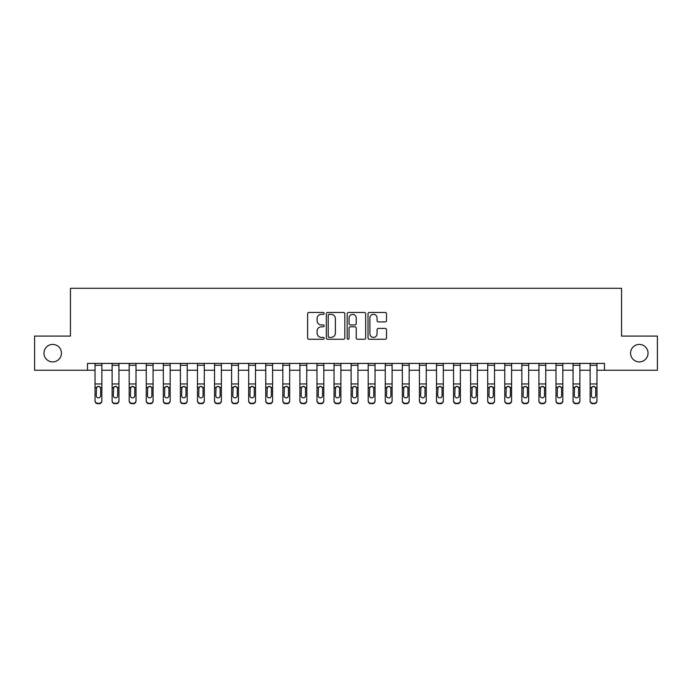 <?xml version="1.0" encoding="UTF-8"?>
<svg xmlns="http://www.w3.org/2000/svg" width="692" height="692" viewBox="0 0 692 692"><rect width="100%" height="100%" fill="white"/><g stroke="black" fill="none" stroke-linecap="round" stroke-linejoin="round"><path stroke-width="1.04" d="M324.15 313.389A0.934 0.934 0 0 0 323.207 312.447L308.969 312.447A1.341 1.341 0 0 0 307.629 313.787L307.629 337.921A1.341 1.341 0 0 0 308.969 339.262L323.207 339.262A0.934 0.934 0 0 0 324.15 338.319A0.934 0.934 0 0 0 323.207 337.385L321.365 337.385A4.29 4.29 0 0 1 317.074 333.094L317.074 331.079A4.29 4.29 0 0 1 321.365 326.797L323.207 326.797A0.934 0.934 0 0 0 324.15 325.854A0.934 0.934 0 0 0 323.207 324.92L321.365 324.92A4.29 4.29 0 0 1 317.074 320.63L317.074 318.614A4.29 4.29 0 0 1 321.365 314.324L323.207 314.324A0.934 0.934 0 0 0 324.15 313.389M630.559 353.171A8.745 8.745 0 0 0 639.304 361.907A8.745 8.745 0 0 0 648.041 353.171A8.745 8.745 0 0 0 639.304 344.426A8.745 8.745 0 0 0 630.559 353.171M43.959 353.171A8.745 8.745 0 0 0 52.696 361.907A8.745 8.745 0 0 0 61.441 353.171A8.745 8.745 0 0 0 52.696 344.426A8.745 8.745 0 0 0 43.959 353.171M385.176 321.901A1.341 1.341 0 0 0 386.517 320.56L386.517 313.787A1.341 1.341 0 0 0 385.176 312.447L369.364 312.447A1.341 1.341 0 0 0 368.023 313.787L368.023 337.921A1.341 1.341 0 0 0 369.364 339.262L385.176 339.262A1.341 1.341 0 0 0 386.517 337.921L386.517 329.747A1.341 1.341 0 0 0 385.176 328.406L378.412 328.406A1.341 1.341 0 0 0 377.071 329.747L377.071 333.795A3.59 3.59 0 0 1 373.481 337.385A3.59 3.59 0 0 1 369.9 333.795L369.9 317.913A3.59 3.59 0 0 1 373.481 314.324A3.59 3.59 0 0 1 377.071 317.913L377.071 320.56A1.341 1.341 0 0 0 378.412 321.901L385.176 321.901M87.521 370.246L34.6 370.246L34.6 336.096L70.454 336.096L70.454 288.296L621.546 288.296L621.546 336.096L657.4 336.096L657.4 370.246L604.479 370.246L604.479 363.412L87.521 363.412L87.521 370.246L95.038 370.246M344.824 313.787A1.341 1.341 0 0 0 343.483 312.447L327.671 312.447A1.341 1.341 0 0 0 326.33 313.787L326.33 337.921A1.341 1.341 0 0 0 327.671 339.262L343.483 339.262A1.341 1.341 0 0 0 344.824 337.921L344.824 313.787M348.517 312.447L364.329 312.447A1.341 1.341 0 0 1 365.67 313.787L365.67 337.921A1.341 1.341 0 0 1 364.329 339.262L357.565 339.262A1.341 1.341 0 0 1 356.224 337.921L356.224 328.138A1.341 1.341 0 0 0 354.884 326.797L350.394 326.797A1.341 1.341 0 0 0 349.053 328.138L349.053 338.319A0.934 0.934 0 0 1 348.111 339.262A0.934 0.934 0 0 1 347.176 338.319L347.176 313.787A1.341 1.341 0 0 1 348.517 312.447M101.862 370.246L112.113 370.246M118.938 370.246L129.179 370.246M136.013 370.246L146.254 370.246M153.079 370.246L163.329 370.246M170.154 370.246L180.396 370.246M187.229 370.246L197.471 370.246M204.296 370.246L214.546 370.246M221.371 370.246L231.612 370.246M238.446 370.246L248.688 370.246M255.512 370.246L265.763 370.246M272.587 370.246L282.829 370.246M289.663 370.246L299.904 370.246M306.738 370.246L316.979 370.246M323.804 370.246L334.046 370.246M340.879 370.246L351.121 370.246M357.954 370.246L368.196 370.246M375.021 370.246L385.262 370.246M392.096 370.246L402.337 370.246M409.171 370.246L419.413 370.246M426.237 370.246L436.488 370.246M443.312 370.246L453.554 370.246M460.388 370.246L470.629 370.246M477.454 370.246L487.704 370.246M494.529 370.246L504.771 370.246M511.604 370.246L521.846 370.246M528.671 370.246L538.921 370.246M545.746 370.246L555.987 370.246M562.821 370.246L573.062 370.246M579.887 370.246L590.138 370.246M596.962 370.246L604.479 370.246M329.141 314.324A0.934 0.934 0 0 0 328.207 315.267L328.207 336.442A0.934 0.934 0 0 0 329.141 337.385L331.087 337.385A4.29 4.29 0 0 0 335.378 333.094L335.378 318.614A4.29 4.29 0 0 0 331.087 314.324L329.141 314.324M356.224 317.983A3.59 3.59 0 0 0 352.635 314.393A3.59 3.59 0 0 0 349.053 317.983L349.053 323.579A1.341 1.341 0 0 0 350.394 324.92L354.884 324.92A1.341 1.341 0 0 0 356.224 323.579L356.224 317.983M95.038 387.918L95.038 400.564A2.733 2.707 0 0 0 97.771 403.28L99.138 403.28A2.733 2.707 0 0 0 101.862 400.564L101.862 400.997A2.733 2.707 180 0 1 99.138 403.704L99.138 403.28M100.634 395.686L100.634 388.497L100.634 395.686A2.188 2.171 180 0 1 98.454 397.857A2.188 2.171 180 0 0 100.634 395.686M96.266 396.118L96.266 395.686A2.188 2.171 180 0 0 98.454 397.857M97.312 386.62L96.266 388.324M99.587 386.62L98.454 386.3L100.392 387.485L100.634 388.497M101.862 363.412L101.862 400.564M95.038 363.412L95.038 400.564M97.771 403.28L99.138 403.704M97.771 403.704A2.733 2.707 180 0 1 95.038 400.997M95.038 387.485L96.508 387.485L96.266 395.686M96.508 387.485L98.454 386.3M112.113 387.918L112.113 400.564A2.733 2.707 0 0 0 114.837 403.28L116.204 403.28A2.733 2.707 0 0 0 118.938 400.564L118.938 400.997A2.733 2.707 180 0 1 116.204 403.704L116.204 403.28M117.709 395.686L117.709 388.497L117.709 395.686A2.188 2.171 180 0 1 115.521 397.857A2.188 2.171 180 0 0 117.709 395.686M113.341 396.118L113.341 395.686A2.188 2.171 180 0 0 115.521 397.857M114.379 386.62L113.341 388.324M116.663 386.62L115.521 386.3L117.467 387.485L117.709 388.497M129.179 387.918L129.179 400.564A2.733 2.707 0 0 0 131.912 403.28L133.279 403.28A2.733 2.707 0 0 0 136.013 400.564L136.013 400.997A2.733 2.707 180 0 1 133.279 403.704L133.279 403.28M134.784 395.686L134.784 388.497L134.784 395.686A2.188 2.171 180 0 1 132.596 397.857A2.188 2.171 180 0 0 134.784 395.686M130.407 396.118L130.407 395.686A2.188 2.171 180 0 0 132.596 397.857M131.454 386.62L130.407 388.324M133.738 386.62L132.596 386.3L134.542 387.485L134.784 388.497M146.254 387.918L146.254 400.564A2.733 2.707 0 0 0 148.988 403.28L150.354 403.28A2.733 2.707 0 0 0 153.079 400.564L153.079 400.997A2.733 2.707 180 0 1 150.354 403.704L150.354 403.28M151.851 395.686L151.851 388.497L151.851 395.686A2.188 2.171 180 0 1 149.671 397.857A2.188 2.171 180 0 0 151.851 395.686M147.482 396.118L147.482 395.686A2.188 2.171 180 0 0 149.671 397.857M148.529 386.62L147.482 388.324M150.804 386.62L149.671 386.3L151.609 387.485L151.851 388.497M118.938 363.412L118.938 400.564M112.113 363.412L112.113 400.564M114.837 403.28L116.204 403.704M114.837 403.704A2.733 2.707 180 0 1 112.113 400.997M112.113 387.485L113.583 387.485L113.341 395.686M113.583 387.485L115.521 386.3M136.013 363.412L136.013 400.564M129.179 363.412L129.179 400.564M131.912 403.28L133.279 403.704M131.912 403.704A2.733 2.707 180 0 1 129.179 400.997M129.179 387.485L130.65 387.485L130.407 395.686M130.65 387.485L132.596 386.3M153.079 363.412L153.079 400.564M146.254 363.412L146.254 400.564M148.988 403.28L150.354 403.704M148.988 403.704A2.733 2.707 180 0 1 146.254 400.997M146.254 387.485L147.725 387.485L147.482 395.686M147.725 387.485L149.671 386.3M163.329 387.918L163.329 400.564A2.733 2.707 0 0 0 166.054 403.28L167.421 403.28A2.733 2.707 0 0 0 170.154 400.564L170.154 400.997A2.733 2.707 180 0 1 167.421 403.704L167.421 403.28M168.926 395.686L168.926 388.497L168.926 395.686A2.188 2.171 180 0 1 166.737 397.857A2.188 2.171 180 0 0 168.926 395.686M164.558 396.118L164.558 395.686A2.188 2.171 180 0 0 166.737 397.857M165.596 386.62L164.558 388.324M167.879 386.62L166.737 386.3L168.684 387.485L168.926 388.497M170.154 363.412L170.154 400.564M163.329 363.412L163.329 400.564M166.054 403.28L167.421 403.704M166.054 403.704A2.733 2.707 180 0 1 163.329 400.997M163.329 387.485L164.8 387.485L164.558 395.686M164.8 387.485L166.737 386.3M180.396 387.918L180.396 400.564A2.733 2.707 0 0 0 183.129 403.28L184.496 403.28A2.733 2.707 0 0 0 187.229 400.564L187.229 400.997A2.733 2.707 180 0 1 184.496 403.704L184.496 403.28M186.001 395.686L186.001 388.497L186.001 395.686A2.188 2.171 180 0 1 183.812 397.857A2.188 2.171 180 0 0 186.001 395.686M181.624 396.118L181.624 395.686A2.188 2.171 180 0 0 183.812 397.857M182.671 386.62L181.624 388.324M184.954 386.62L183.812 386.3L185.759 387.485L186.001 388.497M197.471 387.918L197.471 400.564A2.733 2.707 0 0 0 200.204 403.28L201.571 403.28A2.733 2.707 0 0 0 204.296 400.564L204.296 400.997A2.733 2.707 180 0 1 201.571 403.704L201.571 403.28M203.067 395.686L203.067 388.497L203.067 395.686A2.188 2.171 180 0 1 200.888 397.857A2.188 2.171 180 0 0 203.067 395.686M198.699 396.118L198.699 395.686A2.188 2.171 180 0 0 200.888 397.857M199.746 386.62L198.699 388.324M202.029 386.62L200.888 386.3L202.825 387.485L203.067 388.497M214.546 387.918L214.546 400.564A2.733 2.707 0 0 0 217.271 403.28L218.637 403.28A2.733 2.707 0 0 0 221.371 400.564L221.371 400.997A2.733 2.707 180 0 1 218.637 403.704L218.637 403.28M220.142 395.686L220.142 388.497L220.142 395.686A2.188 2.171 180 0 1 217.954 397.857A2.188 2.171 180 0 0 220.142 395.686M215.774 396.118L215.774 395.686A2.188 2.171 180 0 0 217.954 397.857M216.821 386.62L215.774 388.324M219.096 386.62L217.954 386.3L219.9 387.485L220.142 388.497M231.612 387.918L231.612 400.564A2.733 2.707 0 0 0 234.346 403.28L235.713 403.28A2.733 2.707 0 0 0 238.446 400.564L238.446 400.997A2.733 2.707 180 0 1 235.713 403.704L235.713 403.28M237.218 395.686L237.218 388.497L237.218 395.686A2.188 2.171 180 0 1 235.029 397.857A2.188 2.171 180 0 0 237.218 395.686M232.841 396.118L232.841 395.686A2.188 2.171 180 0 0 235.029 397.857M233.887 386.62L232.841 388.324M236.171 386.62L235.029 386.3L236.975 387.485L237.218 388.497M248.688 387.918L248.688 400.564A2.733 2.707 0 0 0 251.421 403.28L252.788 403.28A2.733 2.707 0 0 0 255.512 400.564L255.512 400.997A2.733 2.707 180 0 1 252.788 403.704L252.788 403.28M254.284 395.686L254.284 388.497L254.284 395.686A2.188 2.171 180 0 1 252.104 397.857A2.188 2.171 180 0 0 254.284 395.686M249.916 396.118L249.916 395.686A2.188 2.171 180 0 0 252.104 397.857M250.962 386.62L249.916 388.324M253.246 386.62L252.104 386.3L254.042 387.485L254.284 388.497M187.229 363.412L187.229 400.564M180.396 363.412L180.396 400.564M183.129 403.28L184.496 403.704M183.129 403.704A2.733 2.707 180 0 1 180.396 400.997M180.396 387.485L181.866 387.485L181.624 395.686M181.866 387.485L183.812 386.3M204.296 363.412L204.296 400.564M197.471 363.412L197.471 400.564M200.204 403.28L201.571 403.704M200.204 403.704A2.733 2.707 180 0 1 197.471 400.997M197.471 387.485L198.941 387.485L198.699 395.686M198.941 387.485L200.888 386.3M221.371 363.412L221.371 400.564M214.546 363.412L214.546 400.564M217.271 403.28L218.637 403.704M217.271 403.704A2.733 2.707 180 0 1 214.546 400.997M214.546 387.485L216.016 387.485L215.774 395.686M216.016 387.485L217.954 386.3M238.446 363.412L238.446 400.564M231.612 363.412L231.612 400.564M234.346 403.28L235.713 403.704M234.346 403.704A2.733 2.707 180 0 1 231.612 400.997M231.612 387.485L233.083 387.485L232.841 395.686M233.083 387.485L235.029 386.3M255.512 363.412L255.512 400.564M248.688 363.412L248.688 400.564M251.421 403.28L252.788 403.704M251.421 403.704A2.733 2.707 180 0 1 248.688 400.997M248.688 387.485L250.158 387.485L249.916 395.686M250.158 387.485L252.104 386.3M265.763 387.918L265.763 400.564A2.733 2.707 0 0 0 268.487 403.28L269.854 403.28A2.733 2.707 0 0 0 272.587 400.564L272.587 400.997A2.733 2.707 180 0 1 269.854 403.704L269.854 403.28M271.359 395.686L271.359 388.497L271.359 395.686A2.188 2.171 180 0 1 269.171 397.857A2.188 2.171 180 0 0 271.359 395.686M266.991 396.118L266.991 395.686A2.188 2.171 180 0 0 269.171 397.857M268.038 386.62L266.991 388.324M270.312 386.62L269.171 386.3L271.117 387.485L271.359 388.497M272.587 363.412L272.587 400.564M265.763 363.412L265.763 400.564M268.487 403.28L269.854 403.704M268.487 403.704A2.733 2.707 180 0 1 265.763 400.997M265.763 387.485L267.233 387.485L266.991 395.686M267.233 387.485L269.171 386.3M282.829 387.918L282.829 400.564A2.733 2.707 0 0 0 285.562 403.28L286.929 403.28A2.733 2.707 0 0 0 289.663 400.564L289.663 400.997A2.733 2.707 180 0 1 286.929 403.704L286.929 403.28M288.434 395.686L288.434 388.497L288.434 395.686A2.188 2.171 180 0 1 286.246 397.857A2.188 2.171 180 0 0 288.434 395.686M284.057 396.118L284.057 395.686A2.188 2.171 180 0 0 286.246 397.857M285.104 386.62L284.057 388.324M287.388 386.62L286.246 386.3L288.192 387.485L288.434 388.497M289.663 363.412L289.663 400.564M282.829 363.412L282.829 400.564M285.562 403.28L286.929 403.704M285.562 403.704A2.733 2.707 180 0 1 282.829 400.997M282.829 387.485L284.3 387.485L284.057 395.686M284.3 387.485L286.246 386.3M299.904 387.918L299.904 400.564A2.733 2.707 0 0 0 302.638 403.28L304.004 403.28A2.733 2.707 0 0 0 306.738 400.564L306.738 400.997A2.733 2.707 180 0 1 304.004 403.704L304.004 403.28M305.501 395.686L305.501 388.497L305.501 395.686A2.188 2.171 180 0 1 303.321 397.857A2.188 2.171 180 0 0 305.501 395.686M301.132 396.118L301.132 395.686A2.188 2.171 180 0 0 303.321 397.857M302.179 386.62L301.132 388.324M304.463 386.62L303.321 386.3L305.258 387.485L305.501 388.497M306.738 363.412L306.738 400.564M299.904 363.412L299.904 400.564M302.638 403.28L304.004 403.704M302.638 403.704A2.733 2.707 180 0 1 299.904 400.997M299.904 387.485L301.375 387.485L301.132 395.686M301.375 387.485L303.321 386.3M316.979 387.918L316.979 400.564A2.733 2.707 0 0 0 319.713 403.28L321.071 403.28A2.733 2.707 0 0 0 323.804 400.564L323.804 400.997A2.733 2.707 180 0 1 321.071 403.704L321.071 403.28M322.576 395.686L322.576 388.497L322.576 395.686A2.188 2.171 180 0 1 320.387 397.857A2.188 2.171 180 0 0 322.576 395.686M318.208 396.118L318.208 395.686A2.188 2.171 180 0 0 320.387 397.857M319.254 386.62L318.208 388.324M321.529 386.62L320.387 386.3L322.334 387.485L322.576 388.497M323.804 363.412L323.804 400.564M316.979 363.412L316.979 400.564M319.713 403.28L321.071 403.704M319.713 403.704A2.733 2.707 180 0 1 316.979 400.997M316.979 387.485L318.45 387.485L318.208 395.686M318.45 387.485L320.387 386.3M334.046 387.918L334.046 400.564A2.733 2.707 0 0 0 336.779 403.28L338.146 403.28A2.733 2.707 0 0 0 340.879 400.564L340.879 400.997A2.733 2.707 180 0 1 338.146 403.704L338.146 403.28M339.651 395.686L339.651 388.497L339.651 395.686A2.188 2.171 180 0 1 337.462 397.857A2.188 2.171 180 0 0 339.651 395.686M335.283 396.118L335.283 395.686A2.188 2.171 180 0 0 337.462 397.857M336.321 386.62L335.283 388.324M338.604 386.62L337.462 386.3L339.409 387.485L339.651 388.497M340.879 363.412L340.879 400.564M334.046 363.412L334.046 400.564M336.779 403.28L338.146 403.704M336.779 403.704A2.733 2.707 180 0 1 334.046 400.997M334.046 387.485L335.516 387.485L335.283 395.686M335.516 387.485L337.462 386.3M351.121 387.918L351.121 400.564A2.733 2.707 0 0 0 353.854 403.28L355.221 403.28A2.733 2.707 0 0 0 357.954 400.564L357.954 400.997A2.733 2.707 180 0 1 355.221 403.704L355.221 403.28M356.717 395.686L356.717 388.497L356.717 395.686A2.188 2.171 180 0 1 354.538 397.857A2.188 2.171 180 0 0 356.717 395.686M352.349 396.118L352.349 395.686A2.188 2.171 180 0 0 354.538 397.857M353.396 386.62L352.349 388.324M355.679 386.62L354.538 386.3L356.484 387.485L356.717 388.497M357.954 363.412L357.954 400.564M351.121 363.412L351.121 400.564M353.854 403.28L355.221 403.704M353.854 403.704A2.733 2.707 180 0 1 351.121 400.997M351.121 387.485L352.591 387.485L352.349 395.686M352.591 387.485L354.538 386.3M368.196 387.918L368.196 400.564A2.733 2.707 0 0 0 370.929 403.28L372.287 403.28A2.733 2.707 0 0 0 375.021 400.564L375.021 400.997A2.733 2.707 180 0 1 372.287 403.704L372.287 403.28M373.792 395.686L373.792 388.497L373.792 395.686A2.188 2.171 180 0 1 371.613 397.857A2.188 2.171 180 0 0 373.792 395.686M369.424 396.118L369.424 395.686A2.188 2.171 180 0 0 371.613 397.857M370.471 386.62L369.424 388.324M372.746 386.62L371.613 386.3L373.55 387.485L373.792 388.497M385.262 387.918L385.262 400.564A2.733 2.707 0 0 0 387.996 403.28L389.362 403.28A2.733 2.707 0 0 0 392.096 400.564L392.096 400.997A2.733 2.707 180 0 1 389.362 403.704L389.362 403.28M390.868 395.686L390.868 388.497L390.868 395.686A2.188 2.171 180 0 1 388.679 397.857A2.188 2.171 180 0 0 390.868 395.686M386.499 396.118L386.499 395.686A2.188 2.171 180 0 0 388.679 397.857M387.537 386.62L386.499 388.324M389.821 386.62L388.679 386.3L390.625 387.485L390.868 388.497M402.337 387.918L402.337 400.564A2.733 2.707 0 0 0 405.071 403.28L406.438 403.28A2.733 2.707 0 0 0 409.171 400.564L409.171 400.997A2.733 2.707 180 0 1 406.438 403.704L406.438 403.28M407.943 395.686L407.943 388.497L407.943 395.686A2.188 2.171 180 0 1 405.754 397.857A2.188 2.171 180 0 0 407.943 395.686M403.566 396.118L403.566 395.686A2.188 2.171 180 0 0 405.754 397.857M404.612 386.62L403.566 388.324M406.896 386.62L405.754 386.3L407.7 387.485L407.943 388.497M419.413 387.918L419.413 400.564A2.733 2.707 0 0 0 422.146 403.28L423.513 403.28A2.733 2.707 0 0 0 426.237 400.564L426.237 400.997A2.733 2.707 180 0 1 423.513 403.704L423.513 403.28M425.009 395.686L425.009 388.497L425.009 395.686A2.188 2.171 180 0 1 422.829 397.857A2.188 2.171 180 0 0 425.009 395.686M420.641 396.118L420.641 395.686A2.188 2.171 180 0 0 422.829 397.857M421.688 386.62L420.641 388.324M423.962 386.62L422.829 386.3L424.767 387.485L425.009 388.497M436.488 387.918L436.488 400.564A2.733 2.707 0 0 0 439.212 403.28L440.579 403.28A2.733 2.707 0 0 0 443.312 400.564L443.312 400.997A2.733 2.707 180 0 1 440.579 403.704L440.579 403.28M442.084 395.686L442.084 388.497L442.084 395.686A2.188 2.171 180 0 1 439.896 397.857A2.188 2.171 180 0 0 442.084 395.686M437.716 396.118L437.716 395.686A2.188 2.171 180 0 0 439.896 397.857M438.754 386.62L437.716 388.324M441.038 386.62L439.896 386.3L441.842 387.485L442.084 388.497M453.554 387.918L453.554 400.564A2.733 2.707 0 0 0 456.288 403.28L457.654 403.28A2.733 2.707 0 0 0 460.388 400.564L460.388 400.997A2.733 2.707 180 0 1 457.654 403.704L457.654 403.28M459.159 395.686L459.159 388.497L459.159 395.686A2.188 2.171 180 0 1 456.971 397.857A2.188 2.171 180 0 0 459.159 395.686M454.782 396.118L454.782 395.686A2.188 2.171 180 0 0 456.971 397.857M455.829 386.62L454.782 388.324M458.113 386.62L456.971 386.3L458.917 387.485L459.159 388.497M470.629 387.918L470.629 400.564A2.733 2.707 0 0 0 473.363 403.28L474.729 403.28A2.733 2.707 0 0 0 477.454 400.564L477.454 400.997A2.733 2.707 180 0 1 474.729 403.704L474.729 403.28M476.226 395.686L476.226 388.497L476.226 395.686A2.188 2.171 180 0 1 474.046 397.857A2.188 2.171 180 0 0 476.226 395.686M471.858 396.118L471.858 395.686A2.188 2.171 180 0 0 474.046 397.857M472.904 386.62L471.858 388.324M475.179 386.62L474.046 386.3L475.984 387.485L476.226 388.497M487.704 387.918L487.704 400.564A2.733 2.707 0 0 0 490.429 403.28L491.796 403.28A2.733 2.707 0 0 0 494.529 400.564L494.529 400.997A2.733 2.707 180 0 1 491.796 403.704L491.796 403.28M493.301 395.686L493.301 388.497L493.301 395.686A2.188 2.171 180 0 1 491.112 397.857A2.188 2.171 180 0 0 493.301 395.686M488.933 396.118L488.933 395.686A2.188 2.171 180 0 0 491.112 397.857M489.971 386.62L488.933 388.324M492.254 386.62L491.112 386.3L493.059 387.485L493.301 388.497M375.021 363.412L375.021 400.564M368.196 363.412L368.196 400.564M370.929 403.28L372.287 403.704M370.929 403.704A2.733 2.707 180 0 1 368.196 400.997M368.196 387.485L369.666 387.485L369.424 395.686M369.666 387.485L371.613 386.3M392.096 363.412L392.096 400.564M385.262 363.412L385.262 400.564M387.996 403.28L389.362 403.704M387.996 403.704A2.733 2.707 180 0 1 385.262 400.997M385.262 387.485L386.742 387.485L386.499 395.686M386.742 387.485L388.679 386.3M409.171 363.412L409.171 400.564M402.337 363.412L402.337 400.564M405.071 403.28L406.438 403.704M405.071 403.704A2.733 2.707 180 0 1 402.337 400.997M402.337 387.485L403.808 387.485L403.566 395.686M403.808 387.485L405.754 386.3M426.237 363.412L426.237 400.564M419.413 363.412L419.413 400.564M422.146 403.28L423.513 403.704M422.146 403.704A2.733 2.707 180 0 1 419.413 400.997M419.413 387.485L420.883 387.485L420.641 395.686M420.883 387.485L422.829 386.3M443.312 363.412L443.312 400.564M436.488 363.412L436.488 400.564M439.212 403.28L440.579 403.704M439.212 403.704A2.733 2.707 180 0 1 436.488 400.997M436.488 387.485L437.958 387.485L437.716 395.686M437.958 387.485L439.896 386.3M460.388 363.412L460.388 400.564M453.554 363.412L453.554 400.564M456.288 403.28L457.654 403.704M456.288 403.704A2.733 2.707 180 0 1 453.554 400.997M453.554 387.485L455.025 387.485L454.782 395.686M455.025 387.485L456.971 386.3M477.454 363.412L477.454 400.564M470.629 363.412L470.629 400.564M473.363 403.28L474.729 403.704M473.363 403.704A2.733 2.707 180 0 1 470.629 400.997M470.629 387.485L472.1 387.485L471.858 395.686M472.1 387.485L474.046 386.3M494.529 363.412L494.529 400.564M487.704 363.412L487.704 400.564M490.429 403.28L491.796 403.704M490.429 403.704A2.733 2.707 180 0 1 487.704 400.997M487.704 387.485L489.175 387.485L488.933 395.686M489.175 387.485L491.112 386.3M504.771 387.918L504.771 400.564A2.733 2.707 0 0 0 507.504 403.28L508.871 403.28A2.733 2.707 0 0 0 511.604 400.564L511.604 400.997A2.733 2.707 180 0 1 508.871 403.704L508.871 403.28M510.376 395.686L510.376 388.497L510.376 395.686A2.188 2.171 180 0 1 508.188 397.857A2.188 2.171 180 0 0 510.376 395.686M505.999 396.118L505.999 395.686A2.188 2.171 180 0 0 508.188 397.857M507.046 386.62L505.999 388.324M509.329 386.62L508.188 386.3L510.134 387.485L510.376 388.497M511.604 363.412L511.604 400.564M504.771 363.412L504.771 400.564M507.504 403.28L508.871 403.704M507.504 403.704A2.733 2.707 180 0 1 504.771 400.997M504.771 387.485L506.241 387.485L505.999 395.686M506.241 387.485L508.188 386.3M521.846 387.918L521.846 400.564A2.733 2.707 0 0 0 524.579 403.28L525.946 403.28A2.733 2.707 0 0 0 528.671 400.564L528.671 400.997A2.733 2.707 180 0 1 525.946 403.704L525.946 403.28M527.442 395.686L527.442 388.497L527.442 395.686A2.188 2.171 180 0 1 525.263 397.857A2.188 2.171 180 0 0 527.442 395.686M523.074 396.118L523.074 395.686A2.188 2.171 180 0 0 525.263 397.857M524.121 386.62L523.074 388.324M526.404 386.62L525.263 386.3L527.2 387.485L527.442 388.497M528.671 363.412L528.671 400.564M521.846 363.412L521.846 400.564M524.579 403.28L525.946 403.704M524.579 403.704A2.733 2.707 180 0 1 521.846 400.997M521.846 387.485L523.316 387.485L523.074 395.686M523.316 387.485L525.263 386.3M538.921 387.918L538.921 400.564A2.733 2.707 0 0 0 541.646 403.28L543.012 403.28A2.733 2.707 0 0 0 545.746 400.564L545.746 400.997A2.733 2.707 180 0 1 543.012 403.704L543.012 403.28M544.518 395.686L544.518 388.497L544.518 395.686A2.188 2.171 180 0 1 542.329 397.857A2.188 2.171 180 0 0 544.518 395.686M540.149 396.118L540.149 395.686A2.188 2.171 180 0 0 542.329 397.857M541.196 386.62L540.149 388.324M543.471 386.62L542.329 386.3L544.275 387.485L544.518 388.497M545.746 363.412L545.746 400.564M538.921 363.412L538.921 400.564M541.646 403.28L543.012 403.704M541.646 403.704A2.733 2.707 180 0 1 538.921 400.997M538.921 387.485L540.391 387.485L540.149 395.686M540.391 387.485L542.329 386.3M555.987 387.918L555.987 400.564A2.733 2.707 0 0 0 558.721 403.28L560.087 403.28A2.733 2.707 0 0 0 562.821 400.564L562.821 400.997A2.733 2.707 180 0 1 560.087 403.704L560.087 403.28M561.593 395.686L561.593 388.497L561.593 395.686A2.188 2.171 180 0 1 559.404 397.857A2.188 2.171 180 0 0 561.593 395.686M557.216 396.118L557.216 395.686A2.188 2.171 180 0 0 559.404 397.857M558.262 386.62L557.216 388.324M560.546 386.62L559.404 386.3L561.35 387.485L561.593 388.497M562.821 363.412L562.821 400.564M555.987 363.412L555.987 400.564M558.721 403.28L560.087 403.704M558.721 403.704A2.733 2.707 180 0 1 555.987 400.997M555.987 387.485L557.458 387.485L557.216 395.686M557.458 387.485L559.404 386.3M573.062 387.918L573.062 400.564A2.733 2.707 0 0 0 575.796 403.28L577.163 403.28A2.733 2.707 0 0 0 579.887 400.564L579.887 400.997A2.733 2.707 180 0 1 577.163 403.704L577.163 403.28M578.659 395.686L578.659 388.497L578.659 395.686A2.188 2.171 180 0 1 576.479 397.857A2.188 2.171 180 0 0 578.659 395.686M574.291 396.118L574.291 395.686A2.188 2.171 180 0 0 576.479 397.857M575.337 386.62L574.291 388.324M577.621 386.62L576.479 386.3L578.417 387.485L578.659 388.497M579.887 363.412L579.887 400.564M573.062 363.412L573.062 400.564M575.796 403.28L577.163 403.704M575.796 403.704A2.733 2.707 180 0 1 573.062 400.997M573.062 387.485L574.533 387.485L574.291 395.686M574.533 387.485L576.479 386.3M590.138 387.918L590.138 400.564A2.733 2.707 0 0 0 592.862 403.28L594.229 403.28A2.733 2.707 0 0 0 596.962 400.564L596.962 400.997A2.733 2.707 180 0 1 594.229 403.704L594.229 403.28M595.734 395.686L595.734 388.497L595.734 395.686A2.188 2.171 180 0 1 593.546 397.857A2.188 2.171 180 0 0 595.734 395.686M591.366 396.118L591.366 395.686A2.188 2.171 180 0 0 593.546 397.857M592.413 386.62L591.366 388.324M594.688 386.62L593.546 386.3L595.492 387.485L595.734 388.497M596.962 363.412L596.962 400.564M590.138 363.412L590.138 400.564M592.862 403.28L594.229 403.704M592.862 403.704A2.733 2.707 180 0 1 590.138 400.997M590.138 387.485L591.608 387.485L591.366 395.686M591.608 387.485L593.546 386.3M100.392 387.485L101.862 387.485M95.038 383.956L101.862 383.956M95.038 365.29L101.862 365.29M117.467 387.485L118.938 387.485M112.113 383.956L118.938 383.956M112.113 365.29L118.938 365.29M134.542 387.485L136.013 387.485M129.179 383.956L136.013 383.956M129.179 365.29L136.013 365.29M151.609 387.485L153.079 387.485M146.254 383.956L153.079 383.956M146.254 365.29L153.079 365.29M168.684 387.485L170.154 387.485M163.329 383.956L170.154 383.956M163.329 365.29L170.154 365.29M185.759 387.485L187.229 387.485M180.396 383.956L187.229 383.956M180.396 365.29L187.229 365.29M202.825 387.485L204.296 387.485M197.471 383.956L204.296 383.956M197.471 365.29L204.296 365.29M219.9 387.485L221.371 387.485M214.546 383.956L221.371 383.956M214.546 365.29L221.371 365.29M236.975 387.485L238.446 387.485M231.612 383.956L238.446 383.956M231.612 365.29L238.446 365.29M254.042 387.485L255.512 387.485M248.688 383.956L255.512 383.956M248.688 365.29L255.512 365.29M271.117 387.485L272.587 387.485M265.763 383.956L272.587 383.956M265.763 365.29L272.587 365.29M288.192 387.485L289.663 387.485M282.829 383.956L289.663 383.956M282.829 365.29L289.663 365.29M305.258 387.485L306.738 387.485M299.904 383.956L306.738 383.956M299.904 365.29L306.738 365.29M322.334 387.485L323.804 387.485M316.979 383.956L323.804 383.956M316.979 365.29L323.804 365.29M339.409 387.485L340.879 387.485M334.046 383.956L340.879 383.956M334.046 365.29L340.879 365.29M356.484 387.485L357.954 387.485M351.121 383.956L357.954 383.956M351.121 365.29L357.954 365.29M373.55 387.485L375.021 387.485M368.196 383.956L375.021 383.956M368.196 365.29L375.021 365.29M390.625 387.485L392.096 387.485M385.262 383.956L392.096 383.956M385.262 365.29L392.096 365.29M407.7 387.485L409.171 387.485M402.337 383.956L409.171 383.956M402.337 365.29L409.171 365.29M424.767 387.485L426.237 387.485M419.413 383.956L426.237 383.956M419.413 365.29L426.237 365.29M441.842 387.485L443.312 387.485M436.488 383.956L443.312 383.956M436.488 365.29L443.312 365.29M458.917 387.485L460.388 387.485M453.554 383.956L460.388 383.956M453.554 365.29L460.388 365.29M475.984 387.485L477.454 387.485M470.629 383.956L477.454 383.956M470.629 365.29L477.454 365.29M493.059 387.485L494.529 387.485M487.704 383.956L494.529 383.956M487.704 365.29L494.529 365.29M510.134 387.485L511.604 387.485M504.771 383.956L511.604 383.956M504.771 365.29L511.604 365.29M527.2 387.485L528.671 387.485M521.846 383.956L528.671 383.956M521.846 365.29L528.671 365.29M544.275 387.485L545.746 387.485M538.921 383.956L545.746 383.956M538.921 365.29L545.746 365.29M561.35 387.485L562.821 387.485M555.987 383.956L562.821 383.956M555.987 365.29L562.821 365.29M578.417 387.485L579.887 387.485M573.062 383.956L579.887 383.956M573.062 365.29L579.887 365.29M595.492 387.485L596.962 387.485M590.138 383.956L596.962 383.956M590.138 365.29L596.962 365.29"/></g></svg>
